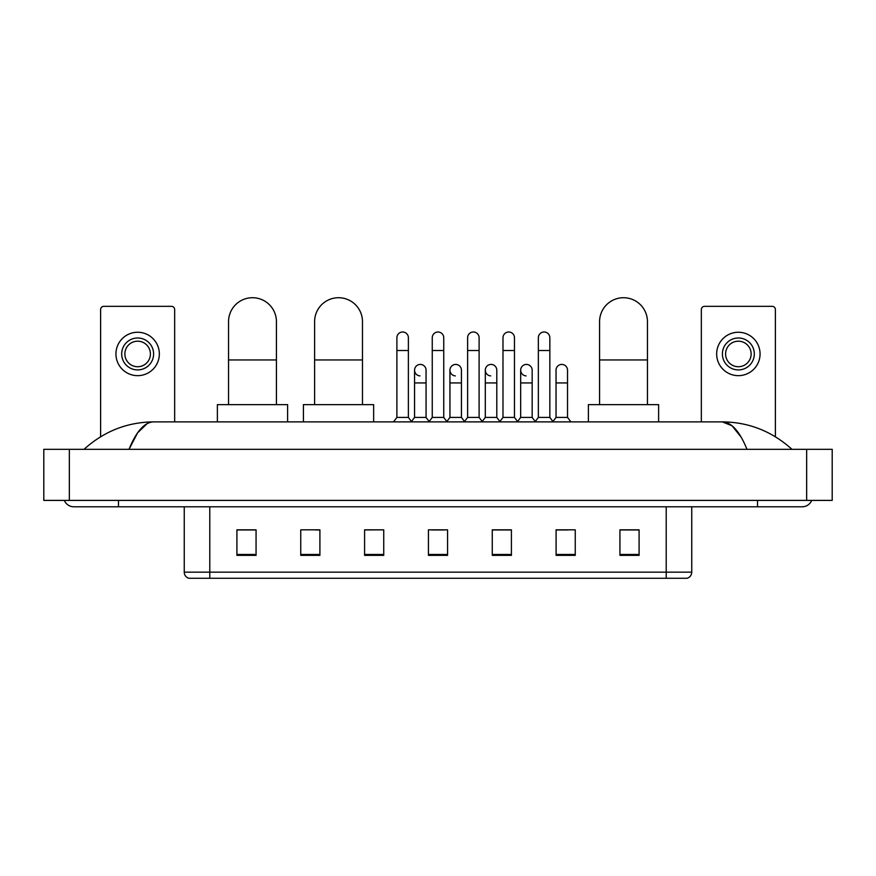 <?xml version="1.0" encoding="UTF-8"?>
<svg xmlns="http://www.w3.org/2000/svg" width="876" height="876" viewBox="0 0 876 876"><rect width="100%" height="100%" fill="white"/><g stroke="black" fill="none" stroke-linecap="round" stroke-linejoin="round"><path stroke-width="1.31" d="M666.22 578.28L666.22 572.159L691.755 572.159C691.58 575.214 690.047 577.262 687.156 578.28L188.844 578.28A6.384 6.384 0 0 1 184.245 572.159L184.245 506.788M639.086 555.362L639.086 529.827L619.934 529.827L619.934 555.362L639.086 555.362M575.247 555.362L575.247 529.827L556.096 529.827L556.096 555.362L575.247 555.362M511.409 555.362L511.409 529.827L492.257 529.827L492.257 555.362L511.409 555.362M256.066 555.362L256.066 529.827L236.914 529.827L236.914 555.362L256.066 555.362M319.904 555.362L319.904 529.827L300.753 529.827L300.753 555.362L319.904 555.362M383.743 555.362L383.743 529.827L364.591 529.827L364.591 555.362L383.743 555.362M447.57 555.362L447.57 529.827L428.43 529.827L428.43 555.362L447.57 555.362M556.096 529.958L568.163 529.958M383.743 529.827L364.591 529.958L383.743 529.827M315.557 529.958L319.904 529.958M502.353 529.958L497.437 529.958M431.616 529.958L444.384 529.958M256.066 529.958L236.914 529.958M511.409 529.958L492.257 529.958M639.086 529.958L619.934 529.958M118.49 500.404L118.49 506.788L802.197 506.788A10.216 10.216 0 0 0 811.669 500.404A10.216 10.216 0 0 1 802.197 506.788A10.216 10.216 0 0 0 811.669 500.404A10.216 10.216 0 0 1 802.197 506.788M64.331 500.404A10.216 10.216 0 0 0 73.803 506.788A10.216 10.216 0 0 1 64.331 500.404A10.216 10.216 0 0 0 73.803 506.788L118.49 506.788M746.987 449.333C739.662 431.299 731.438 422.155 722.306 421.882L153.694 421.882C144.562 422.155 136.338 431.31 129.013 449.333L137.609 432.821L147.059 423.677M69.335 449.333L832.2 449.333L832.2 500.404L43.8 500.404L43.8 449.333L69.335 449.333L69.335 500.404M832.2 449.333L832.2 500.404M789.813 447.362L791.981 449.333C771.887 431.233 748.662 422.09 722.306 421.882L732.029 425.78L741.14 437.135M86.187 447.362L84.019 449.333C104.014 431.277 127.239 422.123 153.694 421.882M174.663 421.882L174.663 309.524A3.186 3.186 0 0 0 171.477 306.337L103.806 306.337A3.186 3.186 0 0 0 100.62 309.524L100.62 436.752M137.642 337.994A15.954 15.954 0 0 0 121.687 353.959A15.954 15.954 0 0 0 137.642 369.913A15.954 15.954 0 0 0 153.607 353.959A15.954 15.954 0 0 0 137.642 337.994M137.642 341.191A12.768 12.768 0 0 0 124.874 353.959A12.768 12.768 0 0 0 137.642 366.726A12.768 12.768 0 0 0 150.409 353.959A12.768 12.768 0 0 0 137.642 341.191M137.642 375.662A21.703 21.703 0 0 0 159.344 353.959A21.703 21.703 0 0 0 137.642 332.256A21.703 21.703 0 0 0 115.939 353.959A21.703 21.703 0 0 0 137.642 375.662M228.548 404.646L228.548 321.656A23.937 23.937 0 0 1 252.485 297.72A23.937 23.937 0 0 1 276.422 321.656A23.937 23.937 0 0 0 252.485 297.72M276.422 404.646L276.422 321.656M287.602 421.882L287.602 404.646L217.379 404.646L217.379 421.882M314.604 404.646L314.604 321.656A23.937 23.937 0 0 1 338.541 297.72A23.937 23.937 0 0 1 362.478 321.656A23.937 23.937 0 0 0 338.541 297.72M362.478 404.646L362.478 321.656M373.647 421.882L373.647 404.646L303.425 404.646L303.425 421.882M599.578 404.646L599.578 321.656A23.937 23.937 0 0 1 623.515 297.72A23.937 23.937 0 0 1 647.452 321.656A23.937 23.937 0 0 0 623.515 297.72M647.452 404.646L647.452 321.656M658.621 421.882L658.621 404.646L588.398 404.646L588.398 421.882M396.894 350.51L408.38 350.51L408.38 417.414L396.894 417.414L396.894 337.742A5.749 5.749 0 0 1 402.993 332.004A5.749 5.749 0 0 1 408.38 337.742A5.749 5.749 0 0 0 402.993 332.004M396.894 417.414L393.532 421.882M408.38 417.414L411.731 421.882M432.251 350.51L443.749 350.51L443.749 417.414L432.251 417.414L432.251 337.742A5.749 5.749 0 0 1 438.361 332.004A5.749 5.749 0 0 1 443.749 337.742A5.749 5.749 0 0 0 438.361 332.004M432.251 417.414L428.901 421.882M443.749 417.414L447.099 421.882M467.62 350.51L479.106 350.51L479.106 417.414L467.62 417.414L467.62 337.742A5.749 5.749 0 0 1 473.73 332.004A5.749 5.749 0 0 1 479.106 337.742A5.749 5.749 0 0 0 473.73 332.004M467.62 417.414L464.269 421.882M479.106 417.414L482.468 421.882M502.988 350.51L514.475 350.51L514.475 417.414L502.988 417.414L502.988 337.742A5.749 5.749 0 0 1 509.098 332.004A5.749 5.749 0 0 1 514.475 337.742A5.749 5.749 0 0 0 509.098 332.004M502.988 417.414L499.638 421.882M514.475 417.414L517.825 421.882M538.357 350.51L549.843 350.51L549.843 417.414L538.357 417.414L538.357 337.742A5.749 5.749 0 0 1 544.456 332.004A5.749 5.749 0 0 1 549.843 337.742A5.749 5.749 0 0 0 544.456 332.004M538.357 417.414L535.006 421.882M549.843 417.414L553.194 421.882M419.954 375.903A5.749 5.749 0 0 1 414.567 370.176A5.749 5.749 0 0 1 420.677 364.438A5.749 5.749 0 0 1 426.065 370.176L426.065 382.943L414.567 382.943L414.567 370.176M426.065 382.943L426.065 417.414L414.567 417.414L414.567 382.943M414.567 417.414L411.479 421.542M426.065 417.414L429.163 421.542M455.323 375.903A5.749 5.749 0 0 1 449.935 370.176A5.749 5.749 0 0 1 456.046 364.438A5.749 5.749 0 0 1 461.433 370.176L461.433 382.943L449.935 382.943L449.935 370.176M461.433 382.943L461.433 417.414L449.935 417.414L449.935 382.943M449.935 417.414L446.837 421.542M461.433 417.414L464.521 421.542M490.691 375.903A5.749 5.749 0 0 1 485.304 370.176A5.749 5.749 0 0 1 491.414 364.438A5.749 5.749 0 0 1 496.791 370.176L496.791 382.943L485.304 382.943L485.304 370.176M496.791 382.943L496.791 417.414L485.304 417.414L485.304 382.943M485.304 417.414L482.205 421.542M496.791 417.414L499.889 421.542M526.06 375.903A5.749 5.749 0 0 1 520.673 370.176A5.749 5.749 0 0 1 526.772 364.438A5.749 5.749 0 0 1 532.159 370.176L532.159 382.943L520.673 382.943L520.673 370.176M532.159 382.943L532.159 417.414L520.673 417.414L520.673 382.943M520.673 417.414L517.574 421.542M532.159 417.414L535.258 421.542M556.041 370.176A5.749 5.749 0 0 1 562.14 364.438A5.749 5.749 0 0 1 567.528 370.176L567.528 382.943L556.041 382.943L556.041 370.176M567.528 382.943L567.528 417.414L556.041 417.414L556.041 382.943M556.041 417.414L552.942 421.542M567.528 417.414L570.878 421.882M775.38 436.752L775.38 309.524A3.186 3.186 0 0 0 772.194 306.337L704.523 306.337A3.186 3.186 0 0 0 701.337 309.524L701.337 421.882M738.358 337.994A15.954 15.954 0 0 0 722.393 353.959A15.954 15.954 0 0 0 738.358 369.913A15.954 15.954 0 0 0 754.313 353.959A15.954 15.954 0 0 0 738.358 337.994M738.358 341.191A12.768 12.768 0 0 0 725.591 353.959A12.768 12.768 0 0 0 738.358 366.726A12.768 12.768 0 0 0 751.126 353.959A12.768 12.768 0 0 0 738.358 341.191M738.358 375.662A21.703 21.703 0 0 0 760.061 353.959A21.703 21.703 0 0 0 738.358 332.256A21.703 21.703 0 0 0 716.656 353.959A21.703 21.703 0 0 0 738.358 375.662M184.245 572.159L209.78 572.159L209.78 578.28M209.78 506.788L209.78 572.159L666.22 572.159L666.22 506.788M447.57 554.475L428.43 554.475M383.743 554.475L364.591 554.475M319.904 554.475L300.753 554.475M256.066 554.475L236.914 554.475M511.409 554.475L492.257 554.475M575.247 554.475L556.096 554.475M639.086 554.475L619.934 554.475M757.51 500.404L757.51 506.788M806.665 449.333L806.665 500.404M228.548 359.959L276.422 359.959M314.604 359.959L362.478 359.959M599.578 359.959L647.452 359.959M691.755 572.159L691.755 506.788M408.38 350.51L408.38 337.742M443.749 350.51L443.749 337.742M479.106 350.51L479.106 337.742M514.475 350.51L514.475 337.742M549.843 350.51L549.843 337.742"/></g></svg>
